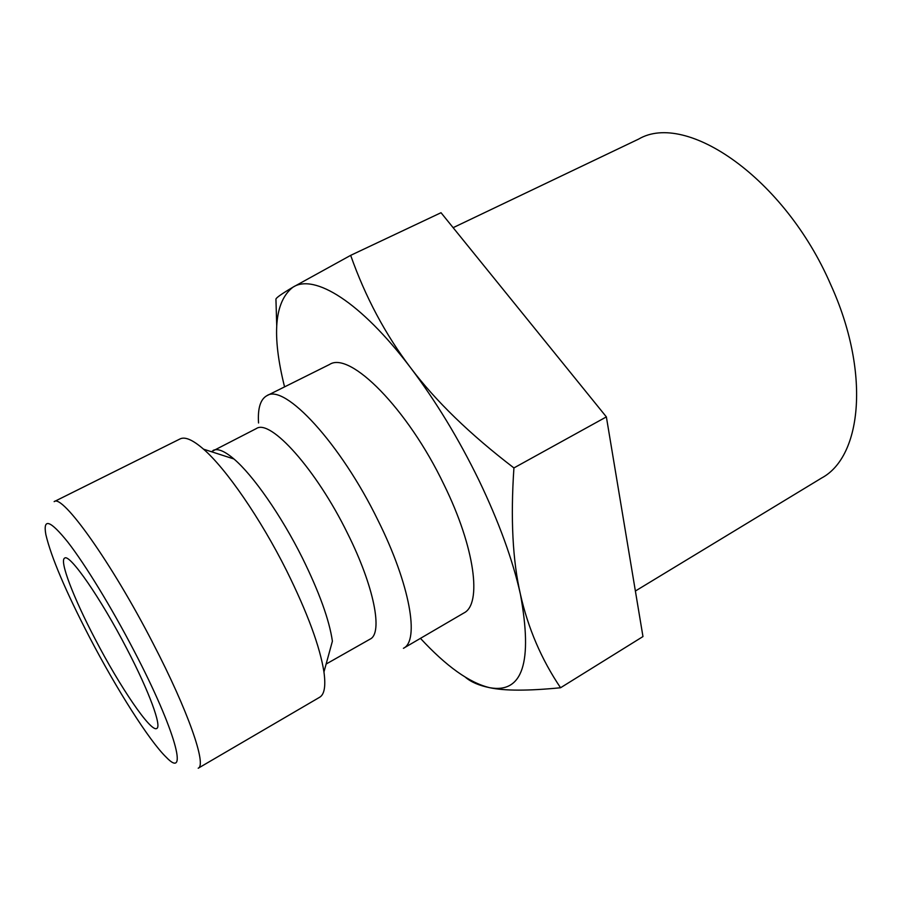 <?xml version="1.0" encoding="UTF-8"?>
<svg xmlns="http://www.w3.org/2000/svg" width="902" height="902" viewBox="0 0 902 902"><rect width="100%" height="100%" fill="white"/><g stroke="black" fill="none" stroke-linecap="round" stroke-linejoin="round"><path stroke-width="1.35" d="M378.118 520.589C410.162 584.823 419.701 640.803 403.419 648.312L463.831 613.01C482.164 604.25 475.128 547.875 443.964 484.622C407.591 408.471 349.728 350.788 329.523 364.487L266.891 395.685C284.491 383.192 340.595 443.31 378.118 520.589M211.384 451.71L256.326 428.574C270.318 418.562 316.219 469.333 347.484 533.262C374.217 586.548 383.147 633.204 370.102 639.123L326.129 664.041M213.165 450.38C217.641 448.159 224.575 451.023 233.945 458.983C253 475.128 281.266 515.594 302.339 557.864C319.297 592.264 329.32 620.035 332.398 641.187L323.953 671.99C325.87 686.027 324.449 694.439 319.691 697.235L198.203 768.222C206.953 765.279 188.236 711.024 153.114 643.498C111.498 562.453 62.159 493.597 54.143 501.636L180.096 438.913C185.034 436.455 192.848 439.883 203.536 449.173C225.974 468.566 260.509 518.515 286.565 570.594C307.537 612.977 319.996 646.779 323.953 671.99M134.206 651.12C175.653 730.394 189.059 781.245 166.137 757.139C149.27 740.813 116.437 688.869 89.535 637.252C65.699 591.284 51.132 557.041 45.844 534.536C42.845 517.624 50.208 520.195 67.932 542.237C85.419 564.81 111.724 607.847 134.206 651.12M420.456 638.357C446.389 666.42 469.48 682.882 489.752 687.707C522.653 693.582 532.879 662.418 520.398 594.192C512.731 559.917 498.93 521.987 479.007 480.416C458.723 438.8 435.892 401.221 410.534 367.655C360.687 301.719 314.099 273.362 292.947 287.186C274.411 301.651 271.615 334.879 284.558 386.879M465.567 677.368C471.137 682.115 479.199 685.565 489.752 687.707C504.692 690.921 528.29 690.932 560.559 687.752C541.414 659.373 528.031 628.187 520.398 594.192C512.652 560.559 510.498 518.47 513.926 467.935C469.919 434.257 435.452 400.826 410.534 367.655C385.323 334.416 365.366 296.983 350.664 255.356L292.947 287.186C281.931 293.702 276.26 297.671 275.933 299.103L276.722 325.532M453.131 227.676L638.661 139.077C686.174 111.059 784.605 178.077 830.607 284.378C870.475 371.692 862.109 456.265 821.778 477.925L635.38 591.024M126.889 648.854C149.191 691.53 162.022 726.708 156.734 728.466C150.927 732.627 119.842 686.738 95.093 638.977C73.66 598.15 59.092 560.458 64.673 558.112C69.544 553.343 100.607 597.936 126.889 648.854M350.664 255.356L441.022 212.714L606.369 416.893L642.968 636.564L560.559 687.752M606.369 416.893L513.926 467.935M258.547 422.982C257.611 408.38 260.396 399.282 266.891 395.685M233.945 458.983L203.536 449.173"/></g></svg>
